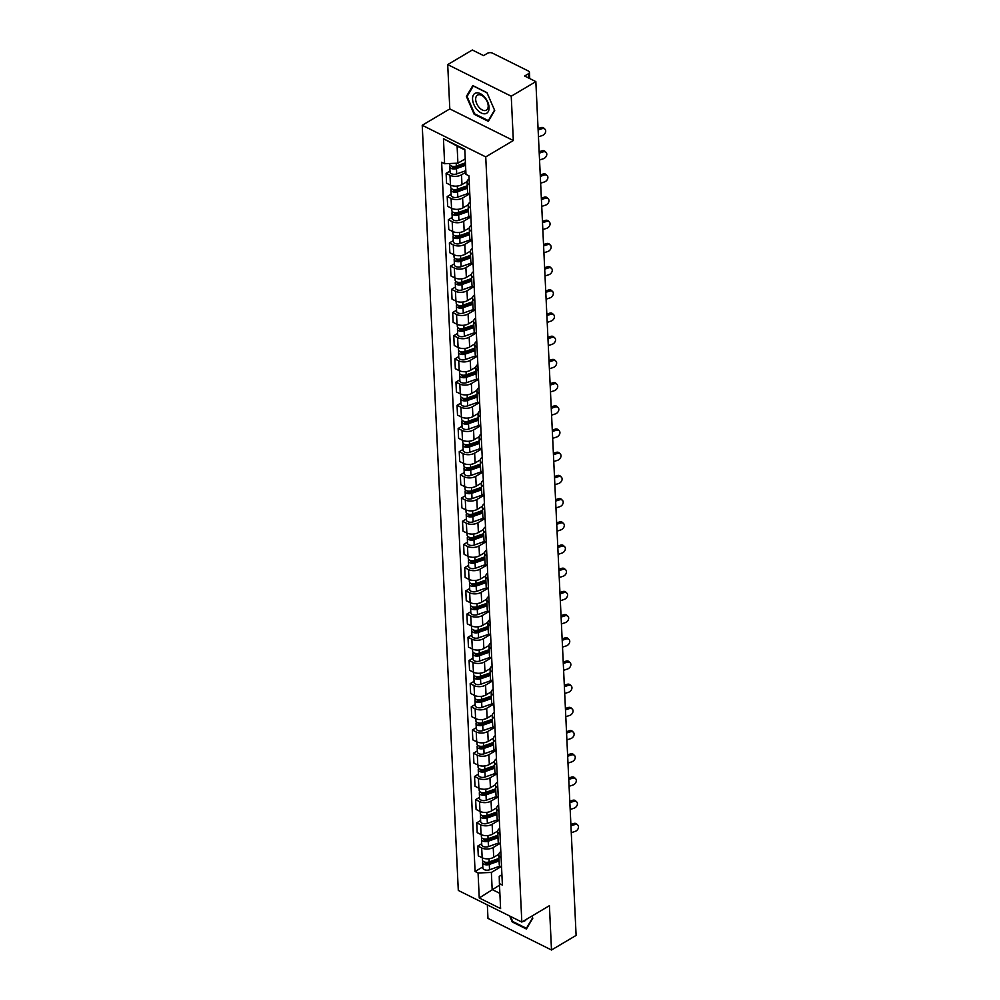 <?xml version="1.0" encoding="UTF-8"?>
<svg xmlns="http://www.w3.org/2000/svg" width="1000" height="1000" viewBox="0 0 1000 1000"><rect width="100%" height="100%" fill="white"/><g stroke="black" fill="none" stroke-linecap="round" stroke-linejoin="round"><path stroke-width="1.5" d="M487.337 904.887L487.975 918.388L551.5 950L576.112 935.4L535.85 81.613L511.238 96.213L447.713 64.6L449.8 108.912L422.225 125.275L458.3 890.438L521.825 922.05L485.737 156.888L513.325 140.525L511.238 96.213M447.713 64.6L472.325 50L483.575 55.6L487.413 53.325A3.55 1.938 -2.7 0 1 492.425 53.113L528.375 71.013A3.55 1.938 -2.7 0 1 529.45 72.312L529.738 78.575M551.5 950L549.412 905.688L521.825 922.05M528.638 78.025L528.438 73.75L524.612 76.013L535.85 81.613M528.438 73.75A3.55 1.938 -2.7 0 0 529.45 72.312M465.875 172.225L461.512 174.8A8.162 4.438 177.3 0 1 449.975 175.275L446.112 173.337L446.575 183.162L450.45 185.087A8.162 4.438 -2.7 0 0 461.975 184.613L467.1 181.575M469.387 184.925A8.162 4.438 177.3 0 1 467.088 182.013A8.162 4.438 177.3 0 1 469.1 178.912M450 171.038L446.112 173.337M467.088 182.013L467.55 191.838A8.162 4.438 -2.7 0 0 469.85 194.737M469 194.213L462.612 198A8.162 4.438 177.3 0 1 451.075 198.463L447.2 196.537L447.663 206.35L451.538 208.275A8.162 4.438 -2.7 0 0 463.075 207.812L468.2 204.775M470.475 208.125A8.162 4.438 177.3 0 1 468.175 205.212A8.162 4.438 177.3 0 1 470.2 202.1M451.087 194.237L447.2 196.537M468.175 205.212L468.638 215.025A8.162 4.438 -2.7 0 0 470.938 217.938M470.1 217.4L463.7 221.2A8.162 4.438 177.3 0 1 452.175 221.663L448.3 219.737L448.762 229.55L452.638 231.475A8.162 4.438 -2.7 0 0 464.162 231.012L469.288 227.975M471.575 231.312A8.162 4.438 177.3 0 1 469.275 228.412A8.162 4.438 177.3 0 1 471.287 225.3M452.188 217.425L448.3 219.737M469.275 228.412L469.738 238.225A8.162 4.438 -2.7 0 0 472.038 241.125M471.188 240.6L464.8 244.387A8.162 4.438 177.3 0 1 453.263 244.862L449.387 242.925L449.85 252.75L453.725 254.675A8.162 4.438 -2.7 0 0 465.262 254.2L470.387 251.163M472.663 254.513A8.162 4.438 177.3 0 1 470.363 251.6A8.162 4.438 177.3 0 1 472.388 248.5M453.275 240.625L449.387 242.925M470.363 251.6L470.825 261.425A8.162 4.438 -2.7 0 0 473.125 264.325M472.287 263.8L465.887 267.587A8.162 4.438 177.3 0 1 454.363 268.05L450.487 266.125L450.95 275.938L454.825 277.863A8.162 4.438 -2.7 0 0 466.35 277.4L471.475 274.363M473.762 277.712A8.162 4.438 177.3 0 1 471.463 274.8A8.162 4.438 177.3 0 1 473.475 271.688M454.375 263.825L450.487 266.125M471.463 274.8L471.925 284.613A8.162 4.438 -2.7 0 0 474.225 287.525M473.375 286.988L466.987 290.788A8.162 4.438 177.3 0 1 455.45 291.25L451.575 289.325L452.038 299.137L455.913 301.062A8.162 4.438 -2.7 0 0 467.45 300.6L472.575 297.562M474.85 300.9A8.162 4.438 177.3 0 1 472.55 298A8.162 4.438 177.3 0 1 474.575 294.887M455.462 287.013L451.575 289.325M472.55 298L473.013 307.812A8.162 4.438 -2.7 0 0 475.312 310.712M474.475 310.188L468.075 313.975A8.162 4.438 177.3 0 1 456.55 314.45L452.675 312.512L453.137 322.337L457.013 324.263A8.162 4.438 -2.7 0 0 468.537 323.787L473.663 320.75M475.95 324.1A8.162 4.438 177.3 0 1 473.65 321.188A8.162 4.438 177.3 0 1 475.662 318.087M456.562 310.212L452.675 312.512M473.65 321.188L474.113 331.012A8.162 4.438 -2.7 0 0 476.413 333.913M475.562 333.387L469.175 337.175A8.162 4.438 177.3 0 1 457.638 337.638L453.762 335.712L454.225 345.525L458.1 347.45A8.162 4.438 -2.7 0 0 469.637 346.987L474.762 343.95M477.038 347.3A8.162 4.438 177.3 0 1 474.738 344.387A8.162 4.438 177.3 0 1 476.763 341.275M457.65 333.413L453.762 335.712M474.738 344.387L475.2 354.2A8.162 4.438 -2.7 0 0 477.5 357.113M476.662 356.575L470.262 360.375A8.162 4.438 177.3 0 1 458.738 360.838L454.862 358.913L455.325 368.725L459.2 370.65A8.162 4.438 -2.7 0 0 470.725 370.188L475.85 367.15M478.137 370.487A8.162 4.438 177.3 0 1 475.838 367.587A8.162 4.438 177.3 0 1 477.85 364.475M458.75 356.6L454.862 358.913M475.838 367.587L476.3 377.4A8.162 4.438 -2.7 0 0 478.6 380.3M477.75 379.775L471.362 383.562A8.162 4.438 177.3 0 1 459.825 384.038L455.95 382.1L456.413 391.925L460.288 393.85A8.162 4.438 -2.7 0 0 471.825 393.375L476.95 390.337M479.225 393.688A8.162 4.438 177.3 0 1 476.925 390.775A8.162 4.438 177.3 0 1 478.95 387.675M459.837 379.8L455.95 382.1M476.925 390.775L477.388 400.6A8.162 4.438 -2.7 0 0 479.688 403.5M478.85 402.975L472.45 406.763A8.162 4.438 177.3 0 1 460.925 407.225L457.05 405.3L457.512 415.112L461.388 417.038A8.162 4.438 -2.7 0 0 472.912 416.575L478.038 413.537M480.325 416.887A8.162 4.438 177.3 0 1 478.025 413.975A8.162 4.438 177.3 0 1 480.037 410.863M460.938 403L457.05 405.3M478.025 413.975L478.488 423.787A8.162 4.438 -2.7 0 0 480.788 426.7M479.938 426.163L473.55 429.963A8.162 4.438 177.3 0 1 462.013 430.425L458.137 428.5L458.6 438.312L462.475 440.238A8.162 4.438 -2.7 0 0 474.012 439.775L479.137 436.737M481.413 440.075A8.162 4.438 177.3 0 1 479.113 437.175A8.162 4.438 177.3 0 1 481.138 434.062M462.025 426.188L458.137 428.5M479.113 437.175L479.575 446.987A8.162 4.438 -2.7 0 0 481.875 449.888M481.037 449.363L474.637 453.15A8.162 4.438 177.3 0 1 463.113 453.625L459.237 451.688L459.7 461.512L463.575 463.438A8.162 4.438 -2.7 0 0 475.1 462.962L480.225 459.925M482.512 463.275A8.162 4.438 177.3 0 1 480.213 460.363A8.162 4.438 177.3 0 1 482.225 457.262M463.125 449.387L459.237 451.688M480.213 460.363L480.675 470.188A8.162 4.438 -2.7 0 0 482.975 473.088M482.125 472.562L475.737 476.35A8.162 4.438 177.3 0 1 464.2 476.812L460.325 474.888L460.788 484.7L464.663 486.625A8.162 4.438 -2.7 0 0 476.2 486.163L481.325 483.125M483.6 486.475A8.162 4.438 177.3 0 1 481.3 483.562A8.162 4.438 177.3 0 1 483.325 480.45M464.212 472.587L460.325 474.888M481.3 483.562L481.763 493.375A8.162 4.438 -2.7 0 0 484.062 496.287M483.225 495.75L476.825 499.55A8.162 4.438 177.3 0 1 465.3 500.012L461.425 498.088L461.887 507.9L465.763 509.825A8.162 4.438 -2.7 0 0 477.287 509.363L482.413 506.325M484.7 509.663A8.162 4.438 177.3 0 1 482.4 506.763A8.162 4.438 177.3 0 1 484.412 503.65M465.312 495.775L461.425 498.088M482.4 506.763L482.863 516.575A8.162 4.438 -2.7 0 0 485.163 519.475M484.312 518.95L477.925 522.737A8.162 4.438 177.3 0 1 466.388 523.212L462.512 521.275L462.975 531.1L466.85 533.025A8.162 4.438 -2.7 0 0 478.387 532.562L483.512 529.513M485.788 532.863A8.162 4.438 177.3 0 1 483.488 529.95A8.162 4.438 177.3 0 1 485.513 526.85M466.4 518.975L462.512 521.275M483.488 529.95L483.95 539.775A8.162 4.438 -2.7 0 0 486.25 542.675M485.412 542.15L479.012 545.938A8.162 4.438 177.3 0 1 467.488 546.4L463.612 544.475L464.075 554.288L467.95 556.213A8.162 4.438 -2.7 0 0 479.475 555.75L484.6 552.712M486.887 556.062A8.162 4.438 177.3 0 1 484.588 553.15A8.162 4.438 177.3 0 1 486.6 550.037M467.5 542.175L463.612 544.475M484.588 553.15L485.05 562.962A8.162 4.438 -2.7 0 0 487.35 565.875M486.5 565.337L480.112 569.138A8.162 4.438 177.3 0 1 468.575 569.6L464.7 567.675L465.163 577.487L469.038 579.412A8.162 4.438 -2.7 0 0 480.575 578.95L485.7 575.913M487.975 579.25A8.162 4.438 177.3 0 1 485.675 576.35A8.162 4.438 177.3 0 1 487.7 573.237M468.587 565.363L464.7 567.675M485.675 576.35L486.138 586.163A8.162 4.438 -2.7 0 0 488.438 589.062M487.6 588.538L481.2 592.325A8.162 4.438 177.3 0 1 469.675 592.8L465.8 590.862L466.262 600.688L470.138 602.612A8.162 4.438 -2.7 0 0 481.662 602.15L486.788 599.1M489.075 602.45A8.162 4.438 177.3 0 1 486.775 599.538A8.162 4.438 177.3 0 1 488.787 596.438M469.688 588.562L465.8 590.862M486.775 599.538L487.238 609.362A8.162 4.438 -2.7 0 0 489.538 612.263M488.688 611.737L482.3 615.525A8.162 4.438 177.3 0 1 470.763 615.988L466.887 614.062L467.35 623.875L471.225 625.8A8.162 4.438 -2.7 0 0 482.762 625.337L487.887 622.3M490.163 625.65A8.162 4.438 177.3 0 1 487.863 622.737A8.162 4.438 177.3 0 1 489.888 619.625M470.775 611.763L466.887 614.062M487.863 622.737L488.325 632.55A8.162 4.438 -2.7 0 0 490.625 635.462M489.787 634.925L483.387 638.725A8.162 4.438 177.3 0 1 471.863 639.188L467.987 637.263L468.45 647.075L472.325 649A8.162 4.438 -2.7 0 0 483.85 648.538L488.975 645.5M491.262 648.838A8.162 4.438 177.3 0 1 488.963 645.938A8.162 4.438 177.3 0 1 490.975 642.825M471.875 634.95L467.987 637.263M488.963 645.938L489.425 655.75A8.162 4.438 -2.7 0 0 491.725 658.65M490.875 658.125L484.487 661.912A8.162 4.438 177.3 0 1 472.95 662.387L469.075 660.45L469.538 670.275L473.413 672.2A8.162 4.438 -2.7 0 0 484.95 671.737L490.075 668.688M492.35 672.038A8.162 4.438 177.3 0 1 490.05 669.125A8.162 4.438 177.3 0 1 492.075 666.025M472.962 658.15L469.075 660.45M490.05 669.125L490.513 678.95A8.162 4.438 -2.7 0 0 492.812 681.85M491.975 681.325L485.575 685.113A8.162 4.438 177.3 0 1 474.05 685.575L470.175 683.65L470.637 693.462L474.513 695.4A8.162 4.438 -2.7 0 0 486.037 694.925L491.163 691.888M493.45 695.238A8.162 4.438 177.3 0 1 491.15 692.325A8.162 4.438 177.3 0 1 493.162 689.212M474.062 681.35L470.175 683.65M491.15 692.325L491.613 702.138A8.162 4.438 -2.7 0 0 493.913 705.05M493.062 704.513L486.675 708.312A8.162 4.438 177.3 0 1 475.138 708.775L471.262 706.85L471.725 716.663L475.6 718.587A8.162 4.438 -2.7 0 0 487.137 718.125L492.262 715.088M494.538 718.425A8.162 4.438 177.3 0 1 492.238 715.525A8.162 4.438 177.3 0 1 494.263 712.412M475.15 704.538L471.262 706.85M492.238 715.525L492.7 725.337A8.162 4.438 -2.7 0 0 495 728.238M494.162 727.712L487.762 731.5A8.162 4.438 177.3 0 1 476.238 731.975L472.362 730.037L472.825 739.862L476.7 741.787A8.162 4.438 -2.7 0 0 488.225 741.325L493.35 738.275M495.637 741.625A8.162 4.438 177.3 0 1 493.338 738.713A8.162 4.438 177.3 0 1 495.35 735.612M476.25 727.738L472.362 730.037M493.338 738.713L493.8 748.538A8.162 4.438 -2.7 0 0 496.1 751.438M495.25 750.913L488.862 754.7A8.162 4.438 177.3 0 1 477.325 755.163L473.45 753.238L473.913 763.05L477.788 764.987A8.162 4.438 -2.7 0 0 489.325 764.513L494.45 761.475M496.725 764.825A8.162 4.438 177.3 0 1 494.425 761.912A8.162 4.438 177.3 0 1 496.45 758.8M477.337 750.938L473.45 753.238M494.425 761.912L494.888 771.725A8.162 4.438 -2.7 0 0 497.2 774.638M496.35 774.1L489.95 777.9A8.162 4.438 177.3 0 1 478.425 778.363L474.55 776.438L475.012 786.25L478.888 788.175A8.162 4.438 -2.7 0 0 490.425 787.712L495.538 784.675M497.825 788.012A8.162 4.438 177.3 0 1 495.525 785.113A8.162 4.438 177.3 0 1 497.537 782M478.438 774.125L474.55 776.438M495.525 785.113L495.988 794.925A8.162 4.438 -2.7 0 0 498.288 797.825M497.438 797.3L491.05 801.087A8.162 4.438 177.3 0 1 479.513 801.562L475.637 799.625L476.1 809.45L479.975 811.375A8.162 4.438 -2.7 0 0 491.512 810.913L496.637 807.862M498.913 811.213A8.162 4.438 177.3 0 1 496.613 808.3A8.162 4.438 177.3 0 1 498.638 805.2M479.525 797.325L475.637 799.625M496.613 808.3L497.075 818.125A8.162 4.438 -2.7 0 0 499.387 821.025M498.537 820.5L492.15 824.287A8.162 4.438 177.3 0 1 480.613 824.75L476.737 822.825L477.2 832.638L481.075 834.575A8.162 4.438 -2.7 0 0 492.612 834.1L497.725 831.062M500.012 834.412A8.162 4.438 177.3 0 1 497.713 831.5A8.162 4.438 177.3 0 1 499.725 828.388M480.625 820.525L476.737 822.825M497.713 831.5L498.175 841.312A8.162 4.438 -2.7 0 0 500.475 844.225M499.637 843.688L493.237 847.487A8.162 4.438 177.3 0 1 481.7 847.95L477.825 846.025L478.288 855.837L482.163 857.763A8.162 4.438 -2.7 0 0 493.7 857.3L498.825 854.262M501.112 857.6A8.162 4.438 177.3 0 1 498.8 854.7A8.162 4.438 177.3 0 1 500.825 851.587M481.712 843.713L477.825 846.025M498.8 854.7L499.263 864.513A8.162 4.438 -2.7 0 0 501.575 867.425M464.812 149.925L457.113 146.088L457.912 163.188L465.238 158.837M457.912 163.188L444.625 163.725L443.45 138.737L464.787 149.362L465.975 174.338L468.95 175.825L502.4 885.088L499.412 883.6L500.6 908.575L479.25 897.962L478.075 872.975L491.362 872.438L492.175 889.538L499.875 893.375M444.625 163.725L441.637 162.237L475.087 871.488L478.075 872.975M422.225 125.275L485.737 156.888M449.8 108.912L513.325 140.525M488.312 121.325L494.712 110.5L486.962 92.625L472.8 85.588L466.4 96.412L474.162 114.275L488.312 121.325M509.65 916L512.25 921.975L526.4 929.013L532.812 918.188L531.888 916.075M499.487 885.2L479.25 897.962M500.725 866.888L491.362 872.438M499.412 883.6L499.237 876.363L501.912 874.775M482.812 866.912L475.087 871.488M443.45 138.737L457.113 146.088M474.812 113.9L474.162 114.275M467.525 95.738L466.4 96.412M512.9 921.587L512.25 921.975M538.45 136.8L542.275 135.55A4.088 3.05 134.2 0 0 545.375 132.662A4.088 3.05 134.2 0 0 544.963 129.2A4.088 3.05 134.2 0 0 541.962 128.713L540.862 127.638A4.088 3.05 -45.8 0 1 543.862 128.138L544.963 129.2M538.125 129.963L541.962 128.713M540.862 127.638L538.062 128.562M465.425 162.812L456.35 166.038A4.438 2.413 177.3 0 1 449.675 164.237L449.637 163.512M465.462 163.725L464.675 164.2M465.475 163.912L455.3 167.512A2.125 1.163 177.3 0 1 452.1 166.65A2.125 1.163 177.3 0 1 452.2 166.262M465.55 165.35L456.475 168.562A4.438 2.413 177.3 0 1 449.787 166.762A4.438 2.413 177.3 0 1 450.387 165.463M465.8 170.7L456.725 173.912A4.438 2.413 177.3 0 1 450.05 172.113L449.787 166.762M539.55 160L543.375 158.737A4.088 3.05 134.2 0 0 546.462 155.863A4.088 3.05 134.2 0 0 546.062 152.4A4.088 3.05 134.2 0 0 543.05 151.9L541.95 150.838A4.088 3.05 -45.8 0 1 544.963 151.325L546.062 152.4M539.225 153.162L543.05 151.9M541.95 150.838L539.163 151.75M540.638 183.2L544.462 181.938A4.088 3.05 134.2 0 0 547.562 179.05A4.088 3.05 134.2 0 0 547.15 175.588A4.088 3.05 134.2 0 0 544.15 175.1L543.05 174.037A4.088 3.05 -45.8 0 1 546.05 174.525L547.15 175.588M540.312 176.363L544.15 175.1M543.05 174.037L540.25 174.95M476.287 92.888A11.538 6.763 -120.7 0 0 473.888 104.575A11.538 6.763 -120.7 0 0 485.337 113.737A11.538 6.763 -120.7 0 0 487.738 102.037A11.538 6.763 -120.7 0 0 476.287 92.888M478.512 94.75A8.738 5.112 -120.7 0 0 477.475 95.125A8.738 5.112 -120.7 0 0 477.088 104.438A8.738 5.112 -120.7 0 0 485.363 110.538A8.738 5.112 -120.7 0 0 486.388 110.15A8.738 5.112 -120.7 0 0 486.788 100.838A8.738 5.112 -120.7 0 0 478.512 94.75M494.525 110.138L488.325 120.625L474.6 113.8L467.088 96.475L473.3 85.988L487.013 92.812L494.55 110.113M488.95 120.25L488.325 120.625M522.762 921.5A11.538 6.763 -120.7 0 0 523.425 921.425A11.538 6.763 -120.7 0 0 526.263 919.425M531.862 916.1L532.612 917.825L526.413 928.312L512.7 921.488L510.487 916.413M527.038 927.938L526.413 928.312M467.262 185.75L457.45 189.225A4.438 2.413 177.3 0 1 450.763 187.425L450.662 185.188M467.287 186.488L465.763 187.387M467.312 186.85L456.4 190.712A2.125 1.163 177.3 0 1 453.188 189.85A2.125 1.163 177.3 0 1 453.288 189.462M467.375 188.275L457.575 191.75A4.438 2.413 177.3 0 1 450.887 189.95A4.438 2.413 177.3 0 1 451.488 188.663M468.188 193.438L457.825 197.113A4.438 2.413 177.3 0 1 451.138 195.312L450.887 189.95M468.35 208.95L458.55 212.425A4.438 2.413 177.3 0 1 451.863 210.625L451.763 208.388M468.387 209.675L466.863 210.588M468.4 210.037L457.488 213.912A2.125 1.163 177.3 0 1 454.288 213.038A2.125 1.163 177.3 0 1 454.387 212.662M468.475 211.475L458.663 214.95A4.438 2.413 177.3 0 1 451.987 213.15A4.438 2.413 177.3 0 1 452.575 211.863M469.288 216.625L458.913 220.3A4.438 2.413 177.3 0 1 452.238 218.5L451.987 213.15M541.737 206.4L545.562 205.138A4.088 3.05 134.2 0 0 548.65 202.25A4.088 3.05 134.2 0 0 548.25 198.787A4.088 3.05 134.2 0 0 545.237 198.3L544.138 197.225A4.088 3.05 -45.8 0 1 547.15 197.725L548.25 198.787M541.413 199.55L545.237 198.3M544.138 197.225L541.35 198.15M542.825 229.587L546.65 228.325A4.088 3.05 134.2 0 0 549.75 225.45A4.088 3.05 134.2 0 0 549.338 221.988A4.088 3.05 134.2 0 0 546.337 221.488L545.237 220.425A4.088 3.05 -45.8 0 1 548.237 220.912L549.338 221.988M542.5 222.75L546.337 221.488M545.237 220.425L542.438 221.337M543.925 252.787L547.75 251.525A4.088 3.05 134.2 0 0 550.837 248.637A4.088 3.05 134.2 0 0 550.438 245.175A4.088 3.05 134.2 0 0 547.425 244.688L546.325 243.625A4.088 3.05 -45.8 0 1 549.338 244.112L550.438 245.175M543.6 245.95L547.425 244.688M546.325 243.625L543.538 244.537M469.45 232.138L459.637 235.625A4.438 2.413 177.3 0 1 452.95 233.825L452.85 231.588M469.475 232.875L467.95 233.787M469.5 233.238L458.587 237.1A2.125 1.163 177.3 0 1 455.375 236.238A2.125 1.163 177.3 0 1 455.475 235.85M469.562 234.675L459.762 238.15A4.438 2.413 177.3 0 1 453.075 236.35A4.438 2.413 177.3 0 1 453.675 235.05M470.375 239.825L460.012 243.5A4.438 2.413 177.3 0 1 453.325 241.7L453.075 236.35M470.538 255.338L460.737 258.812A4.438 2.413 177.3 0 1 454.05 257.013L453.95 254.775M470.575 256.075L469.05 256.975M470.588 256.438L459.675 260.3A2.125 1.163 177.3 0 1 456.475 259.438A2.125 1.163 177.3 0 1 456.575 259.05M470.662 257.863L460.85 261.337A4.438 2.413 177.3 0 1 454.175 259.55A4.438 2.413 177.3 0 1 454.762 258.25M471.475 263.025L461.1 266.7A4.438 2.413 177.3 0 1 454.425 264.9L454.175 259.55M471.637 278.538L461.825 282.013A4.438 2.413 177.3 0 1 455.15 280.212L455.037 277.975M471.662 279.262L470.138 280.175M471.688 279.625L460.775 283.5A2.125 1.163 177.3 0 1 457.562 282.625A2.125 1.163 177.3 0 1 457.663 282.25M471.75 281.062L461.95 284.538A4.438 2.413 177.3 0 1 455.262 282.738A4.438 2.413 177.3 0 1 455.863 281.45M472.562 286.212L462.2 289.887A4.438 2.413 177.3 0 1 455.513 288.087L455.262 282.738M545.013 275.988L548.85 274.725A4.088 3.05 134.2 0 0 551.938 271.837A4.088 3.05 134.2 0 0 551.525 268.375A4.088 3.05 134.2 0 0 548.525 267.887L547.425 266.812A4.088 3.05 -45.8 0 1 550.425 267.312L551.525 268.375M544.688 269.137L548.525 267.887M547.425 266.812L544.625 267.738M472.725 301.725L462.925 305.212A4.438 2.413 177.3 0 1 456.238 303.412L456.138 301.175M472.762 302.462L471.238 303.375M472.775 302.825L461.863 306.688A2.125 1.163 177.3 0 1 458.663 305.825A2.125 1.163 177.3 0 1 458.762 305.438M472.85 304.262L463.038 307.738A4.438 2.413 177.3 0 1 456.362 305.938A4.438 2.413 177.3 0 1 456.95 304.637M473.663 309.413L463.288 313.087A4.438 2.413 177.3 0 1 456.613 311.288L456.362 305.938M546.112 299.175L549.938 297.913A4.088 3.05 134.2 0 0 553.025 295.038A4.088 3.05 134.2 0 0 552.625 291.575A4.088 3.05 134.2 0 0 549.612 291.075L548.513 290.012A4.088 3.05 -45.8 0 1 551.525 290.5L552.625 291.575M545.788 292.337L549.612 291.075M548.513 290.012L545.725 290.925M473.825 324.925L464.012 328.4A4.438 2.413 177.3 0 1 457.337 326.6L457.225 324.363M473.85 325.662L472.325 326.562M473.875 326.025L462.962 329.888A2.125 1.163 177.3 0 1 459.75 329.025A2.125 1.163 177.3 0 1 459.85 328.638M473.938 327.45L464.137 330.925A4.438 2.413 177.3 0 1 457.45 329.137A4.438 2.413 177.3 0 1 458.05 327.837M474.75 332.612L464.387 336.287A4.438 2.413 177.3 0 1 457.7 334.487L457.45 329.137M547.2 322.375L551.038 321.112A4.088 3.05 134.2 0 0 554.125 318.225A4.088 3.05 134.2 0 0 553.713 314.762A4.088 3.05 134.2 0 0 550.712 314.275L549.612 313.212A4.088 3.05 -45.8 0 1 552.612 313.7L553.713 314.762M546.888 315.538L550.712 314.275M549.612 313.212L546.812 314.125M474.913 348.125L465.112 351.6A4.438 2.413 177.3 0 1 458.425 349.8L458.325 347.562M474.95 348.85L473.425 349.762M474.963 349.212L464.062 353.088A2.125 1.163 177.3 0 1 460.85 352.212A2.125 1.163 177.3 0 1 460.95 351.838M475.037 350.65L465.225 354.125A4.438 2.413 177.3 0 1 458.55 352.325A4.438 2.413 177.3 0 1 459.137 351.037M475.85 355.8L465.475 359.475A4.438 2.413 177.3 0 1 458.8 357.675L458.55 352.325M548.3 345.575L552.125 344.312A4.088 3.05 134.2 0 0 555.212 341.425A4.088 3.05 134.2 0 0 554.812 337.962A4.088 3.05 134.2 0 0 551.8 337.475L550.7 336.4A4.088 3.05 -45.8 0 1 553.713 336.9L554.812 337.962M547.975 338.725L551.8 337.475M550.7 336.4L547.913 337.325M476.012 371.312L466.2 374.8A4.438 2.413 177.3 0 1 459.525 373L459.412 370.763M476.037 372.05L474.513 372.962M476.062 372.413L465.15 376.275A2.125 1.163 177.3 0 1 461.938 375.412A2.125 1.163 177.3 0 1 462.038 375.025M476.125 373.85L466.325 377.325A4.438 2.413 177.3 0 1 459.637 375.525A4.438 2.413 177.3 0 1 460.238 374.225M476.938 379L466.575 382.675A4.438 2.413 177.3 0 1 459.888 380.875L459.637 375.525M549.388 368.762L553.225 367.512A4.088 3.05 134.2 0 0 556.312 364.625A4.088 3.05 134.2 0 0 555.9 361.163A4.088 3.05 134.2 0 0 552.9 360.662L551.8 359.6A4.088 3.05 -45.8 0 1 554.8 360.087L555.9 361.163M549.075 361.925L552.9 360.662M551.8 359.6L549 360.513M477.1 394.513L467.3 397.987A4.438 2.413 177.3 0 1 460.613 396.188L460.513 393.95M477.137 395.25L475.613 396.15M477.15 395.613L466.25 399.475A2.125 1.163 177.3 0 1 463.038 398.612A2.125 1.163 177.3 0 1 463.137 398.225M477.225 397.038L467.413 400.513A4.438 2.413 177.3 0 1 460.737 398.725A4.438 2.413 177.3 0 1 461.325 397.425M478.038 402.2L467.663 405.875A4.438 2.413 177.3 0 1 460.988 404.075L460.737 398.725M550.487 391.962L554.312 390.7A4.088 3.05 134.2 0 0 557.4 387.812A4.088 3.05 134.2 0 0 557 384.35A4.088 3.05 134.2 0 0 553.987 383.862L552.888 382.8A4.088 3.05 -45.8 0 1 555.9 383.288L557 384.35M550.163 385.125L553.987 383.862M552.888 382.8L550.1 383.713M478.2 417.713L468.387 421.188A4.438 2.413 177.3 0 1 461.712 419.387L461.6 417.15M478.237 418.438L476.7 419.35M478.25 418.8L467.337 422.675A2.125 1.163 177.3 0 1 464.125 421.8A2.125 1.163 177.3 0 1 464.225 421.425M478.312 420.238L468.512 423.713A4.438 2.413 177.3 0 1 461.825 421.912A4.438 2.413 177.3 0 1 462.425 420.625M479.125 425.387L468.762 429.062A4.438 2.413 177.3 0 1 462.075 427.262L461.825 421.912M551.575 415.163L555.413 413.9A4.088 3.05 134.2 0 0 558.5 411.012A4.088 3.05 134.2 0 0 558.088 407.55A4.088 3.05 134.2 0 0 555.087 407.062L553.987 405.988A4.088 3.05 -45.8 0 1 556.987 406.488L558.088 407.55M551.263 408.312L555.087 407.062M553.987 405.988L551.188 406.912M479.288 440.9L469.487 444.387A4.438 2.413 177.3 0 1 462.8 442.587L462.7 440.35M479.325 441.637L477.8 442.55M479.338 442L468.438 445.863A2.125 1.163 177.3 0 1 465.225 445A2.125 1.163 177.3 0 1 465.325 444.613M479.412 443.438L469.6 446.912A4.438 2.413 177.3 0 1 462.925 445.112A4.438 2.413 177.3 0 1 463.512 443.812M480.225 448.587L469.85 452.262A4.438 2.413 177.3 0 1 463.175 450.462L462.925 445.112M552.675 438.35L556.5 437.1A4.088 3.05 134.2 0 0 559.6 434.212A4.088 3.05 134.2 0 0 559.188 430.75A4.088 3.05 134.2 0 0 556.175 430.25L555.075 429.188A4.088 3.05 -45.8 0 1 558.088 429.675L559.188 430.75M552.35 431.512L556.175 430.25M555.075 429.188L552.288 430.1M480.387 464.1L470.575 467.575A4.438 2.413 177.3 0 1 463.9 465.775L463.787 463.537M480.425 464.837L478.888 465.737M480.438 465.2L469.525 469.062A2.125 1.163 177.3 0 1 466.312 468.2A2.125 1.163 177.3 0 1 466.413 467.812M480.5 466.625L470.7 470.1A4.438 2.413 177.3 0 1 464.012 468.312A4.438 2.413 177.3 0 1 464.613 467.013M481.312 471.788L470.95 475.462A4.438 2.413 177.3 0 1 464.263 473.663L464.012 468.312M553.763 461.55L557.6 460.288A4.088 3.05 134.2 0 0 560.688 457.4A4.088 3.05 134.2 0 0 560.275 453.938A4.088 3.05 134.2 0 0 557.275 453.45L556.175 452.388A4.088 3.05 -45.8 0 1 559.175 452.875L560.275 453.938M553.45 454.712L557.275 453.45M556.175 452.388L553.375 453.3M481.475 487.3L471.675 490.775A4.438 2.413 177.3 0 1 464.988 488.975L464.888 486.737M481.512 488.038L479.988 488.938M481.525 488.387L470.625 492.262A2.125 1.163 177.3 0 1 467.413 491.388A2.125 1.163 177.3 0 1 467.512 491.012M481.6 489.825L471.788 493.3A4.438 2.413 177.3 0 1 465.112 491.5A4.438 2.413 177.3 0 1 465.7 490.213M482.413 494.975L472.038 498.65A4.438 2.413 177.3 0 1 465.363 496.85L465.112 491.5M554.862 484.75L558.688 483.488A4.088 3.05 134.2 0 0 561.788 480.6A4.088 3.05 134.2 0 0 561.375 477.137A4.088 3.05 134.2 0 0 558.362 476.65L557.263 475.575A4.088 3.05 -45.8 0 1 560.275 476.075L561.375 477.137M554.538 477.9L558.362 476.65M557.263 475.575L554.475 476.5M482.575 510.487L472.762 513.975A4.438 2.413 177.3 0 1 466.087 512.175L465.975 509.938M482.612 511.225L481.075 512.137M482.625 511.587L471.712 515.45A2.125 1.163 177.3 0 1 468.512 514.587A2.125 1.163 177.3 0 1 468.6 514.2M482.688 513.025L472.887 516.5A4.438 2.413 177.3 0 1 466.2 514.7A4.438 2.413 177.3 0 1 466.8 513.4M483.5 518.175L473.137 521.85A4.438 2.413 177.3 0 1 466.45 520.05L466.2 514.7M555.95 507.938L559.788 506.688A4.088 3.05 134.2 0 0 562.875 503.8A4.088 3.05 134.2 0 0 562.463 500.337A4.088 3.05 134.2 0 0 559.462 499.837L558.362 498.775A4.088 3.05 -45.8 0 1 561.362 499.263L562.463 500.337M555.638 501.1L559.462 499.837M558.362 498.775L555.562 499.688M483.663 533.688L473.862 537.163A4.438 2.413 177.3 0 1 467.175 535.363L467.075 533.125M483.7 534.425L482.175 535.325M483.713 534.788L472.812 538.65A2.125 1.163 177.3 0 1 469.6 537.788A2.125 1.163 177.3 0 1 469.7 537.4M483.787 536.213L473.975 539.688A4.438 2.413 177.3 0 1 467.3 537.9A4.438 2.413 177.3 0 1 467.887 536.6M484.6 541.375L474.225 545.05A4.438 2.413 177.3 0 1 467.55 543.25L467.3 537.9M557.05 531.138L560.875 529.875A4.088 3.05 134.2 0 0 563.975 526.987A4.088 3.05 134.2 0 0 563.562 523.525A4.088 3.05 134.2 0 0 560.55 523.038L559.45 521.975A4.088 3.05 -45.8 0 1 562.463 522.463L563.562 523.525M556.725 524.3L560.55 523.038M559.45 521.975L556.663 522.888M484.762 556.888L474.95 560.363A4.438 2.413 177.3 0 1 468.275 558.562L468.162 556.325M484.8 557.625L483.263 558.525M484.812 557.975L473.9 561.85A2.125 1.163 177.3 0 1 470.7 560.988A2.125 1.163 177.3 0 1 470.788 560.6M484.875 559.412L475.075 562.888A4.438 2.413 177.3 0 1 468.387 561.087A4.438 2.413 177.3 0 1 468.988 559.8M485.688 564.562L475.325 568.237A4.438 2.413 177.3 0 1 468.638 566.438L468.387 561.087M558.138 554.338L561.975 553.075A4.088 3.05 134.2 0 0 565.062 550.188A4.088 3.05 134.2 0 0 564.65 546.725A4.088 3.05 134.2 0 0 561.65 546.237L560.55 545.163A4.088 3.05 -45.8 0 1 563.55 545.662L564.65 546.725M557.825 547.487L561.65 546.237M560.55 545.163L557.75 546.087M485.85 580.075L476.05 583.562A4.438 2.413 177.3 0 1 469.363 581.763L469.263 579.525M485.887 580.812L484.363 581.725M485.9 581.175L475 585.037A2.125 1.163 177.3 0 1 471.788 584.175A2.125 1.163 177.3 0 1 471.887 583.787M485.975 582.612L476.163 586.087A4.438 2.413 177.3 0 1 469.487 584.288A4.438 2.413 177.3 0 1 470.075 582.987M486.788 587.762L476.413 591.438A4.438 2.413 177.3 0 1 469.738 589.637L469.487 584.288M559.237 577.525L563.062 576.275A4.088 3.05 134.2 0 0 566.163 573.387A4.088 3.05 134.2 0 0 565.75 569.925A4.088 3.05 134.2 0 0 562.737 569.425L561.638 568.362A4.088 3.05 -45.8 0 1 564.65 568.85L565.75 569.925M558.913 570.688L562.737 569.425M561.638 568.362L558.85 569.275M486.95 603.275L477.137 606.75A4.438 2.413 177.3 0 1 470.462 604.95L470.35 602.712M486.987 604.012L485.45 604.913M487 604.375L476.087 608.237A2.125 1.163 177.3 0 1 472.887 607.375A2.125 1.163 177.3 0 1 472.975 606.987M487.062 605.8L477.262 609.275A4.438 2.413 177.3 0 1 470.575 607.487A4.438 2.413 177.3 0 1 471.175 606.188M487.875 610.962L477.512 614.637A4.438 2.413 177.3 0 1 470.825 612.837L470.575 607.487M560.325 600.725L564.163 599.462A4.088 3.05 134.2 0 0 567.25 596.575A4.088 3.05 134.2 0 0 566.838 593.125A4.088 3.05 134.2 0 0 563.837 592.625L562.737 591.562A4.088 3.05 -45.8 0 1 565.737 592.05L566.838 593.125M560.013 593.888L563.837 592.625M562.737 591.562L559.938 592.475M488.038 626.475L478.237 629.95A4.438 2.413 177.3 0 1 471.55 628.15L471.45 625.913M488.075 627.212L486.55 628.112M488.088 627.562L477.188 631.438A2.125 1.163 177.3 0 1 473.975 630.575A2.125 1.163 177.3 0 1 474.075 630.188M488.162 629L478.35 632.475A4.438 2.413 177.3 0 1 471.675 630.675A4.438 2.413 177.3 0 1 472.262 629.388M488.975 634.15L478.6 637.825A4.438 2.413 177.3 0 1 471.925 636.025L471.675 630.675M561.425 623.925L565.25 622.663A4.088 3.05 134.2 0 0 568.35 619.775A4.088 3.05 134.2 0 0 567.938 616.312A4.088 3.05 134.2 0 0 564.925 615.825L563.825 614.75A4.088 3.05 -45.8 0 1 566.838 615.25L567.938 616.312M561.1 617.075L564.925 615.825M563.825 614.75L561.038 615.675M489.137 649.663L479.325 653.15A4.438 2.413 177.3 0 1 472.65 651.35L472.537 649.112M489.175 650.4L487.638 651.312M489.188 650.763L478.275 654.625A2.125 1.163 177.3 0 1 475.075 653.763A2.125 1.163 177.3 0 1 475.163 653.375M489.25 652.2L479.45 655.675A4.438 2.413 177.3 0 1 472.762 653.875A4.438 2.413 177.3 0 1 473.363 652.575M490.062 657.35L479.7 661.025A4.438 2.413 177.3 0 1 473.013 659.225L472.762 653.875M562.513 647.113L566.35 645.863A4.088 3.05 134.2 0 0 569.438 642.975A4.088 3.05 134.2 0 0 569.025 639.513A4.088 3.05 134.2 0 0 566.025 639.012L564.925 637.95A4.088 3.05 -45.8 0 1 567.925 638.438L569.025 639.513M562.2 640.275L566.025 639.012M564.925 637.95L562.125 638.862M490.225 672.862L480.425 676.338A4.438 2.413 177.3 0 1 473.738 674.538L473.638 672.3M490.262 673.6L488.738 674.5M490.275 673.962L479.375 677.825A2.125 1.163 177.3 0 1 476.163 676.963A2.125 1.163 177.3 0 1 476.262 676.575M490.35 675.387L480.538 678.863A4.438 2.413 177.3 0 1 473.862 677.075A4.438 2.413 177.3 0 1 474.462 675.775M491.163 680.55L480.788 684.225A4.438 2.413 177.3 0 1 474.113 682.425L473.862 677.075M563.612 670.312L567.438 669.05A4.088 3.05 134.2 0 0 570.538 666.162A4.088 3.05 134.2 0 0 570.125 662.712A4.088 3.05 134.2 0 0 567.112 662.212L566.013 661.15A4.088 3.05 -45.8 0 1 569.025 661.637L570.125 662.712M563.288 663.475L567.112 662.212M566.013 661.15L563.225 662.062M491.325 696.062L481.512 699.538A4.438 2.413 177.3 0 1 474.837 697.738L474.725 695.5M491.362 696.8L489.825 697.7M491.375 697.15L480.462 701.025A2.125 1.163 177.3 0 1 477.262 700.163A2.125 1.163 177.3 0 1 477.35 699.775M491.438 698.587L481.637 702.062A4.438 2.413 177.3 0 1 474.95 700.263A4.438 2.413 177.3 0 1 475.55 698.975M492.25 703.737L481.887 707.412A4.438 2.413 177.3 0 1 475.2 705.612L474.95 700.263M564.712 693.512L568.538 692.25A4.088 3.05 134.2 0 0 571.625 689.362A4.088 3.05 134.2 0 0 571.213 685.9A4.088 3.05 134.2 0 0 568.212 685.413L567.112 684.338A4.088 3.05 -45.8 0 1 570.125 684.837L571.213 685.9M564.388 686.663L568.212 685.413M567.112 684.338L564.312 685.263M492.413 719.25L482.612 722.738A4.438 2.413 177.3 0 1 475.925 720.938L475.825 718.7M492.45 719.987L490.925 720.9M492.475 720.35L481.562 724.212A2.125 1.163 177.3 0 1 478.35 723.35A2.125 1.163 177.3 0 1 478.45 722.975M492.537 721.787L482.725 725.263A4.438 2.413 177.3 0 1 476.05 723.462A4.438 2.413 177.3 0 1 476.65 722.163M493.35 726.938L482.975 730.612A4.438 2.413 177.3 0 1 476.3 728.812L476.05 723.462M565.8 716.7L569.625 715.45A4.088 3.05 134.2 0 0 572.725 712.562A4.088 3.05 134.2 0 0 572.312 709.1A4.088 3.05 134.2 0 0 569.3 708.6L568.212 707.537A4.088 3.05 -45.8 0 1 571.213 708.025L572.312 709.1M565.475 709.862L569.3 708.6M568.212 707.537L565.413 708.45M493.512 742.45L483.7 745.925A4.438 2.413 177.3 0 1 477.025 744.125L476.912 741.888M493.55 743.188L492.013 744.087M493.562 743.55L482.65 747.412A2.125 1.163 177.3 0 1 479.45 746.55A2.125 1.163 177.3 0 1 479.55 746.162M493.625 744.975L483.825 748.45A4.438 2.413 177.3 0 1 477.137 746.663A4.438 2.413 177.3 0 1 477.738 745.362M494.438 750.138L484.075 753.812A4.438 2.413 177.3 0 1 477.388 752.013L477.137 746.663M566.9 739.9L570.725 738.637A4.088 3.05 134.2 0 0 573.812 735.75A4.088 3.05 134.2 0 0 573.4 732.3A4.088 3.05 134.2 0 0 570.4 731.8L569.3 730.738A4.088 3.05 -45.8 0 1 572.312 731.225L573.4 732.3M566.575 733.062L570.4 731.8M569.3 730.738L566.5 731.65M494.6 765.65L484.8 769.125A4.438 2.413 177.3 0 1 478.113 767.325L478.013 765.088M494.637 766.388L493.113 767.288M494.663 766.737L483.75 770.612A2.125 1.163 177.3 0 1 480.538 769.75A2.125 1.163 177.3 0 1 480.637 769.362M494.725 768.175L484.913 771.65A4.438 2.413 177.3 0 1 478.237 769.85A4.438 2.413 177.3 0 1 478.837 768.562M495.538 773.325L485.175 777A4.438 2.413 177.3 0 1 478.488 775.2L478.237 769.85M567.987 763.1L571.812 761.838A4.088 3.05 134.2 0 0 574.913 758.95A4.088 3.05 134.2 0 0 574.5 755.487A4.088 3.05 134.2 0 0 571.487 755L570.4 753.925A4.088 3.05 -45.8 0 1 573.4 754.425L574.5 755.487M567.663 756.25L571.487 755M570.4 753.925L567.6 754.85M495.7 788.838L485.887 792.325A4.438 2.413 177.3 0 1 479.212 790.525L479.1 788.288M495.737 789.575L494.2 790.487M495.75 789.938L484.837 793.8A2.125 1.163 177.3 0 1 481.637 792.938A2.125 1.163 177.3 0 1 481.737 792.562M495.812 791.375L486.012 794.85A4.438 2.413 177.3 0 1 479.325 793.05A4.438 2.413 177.3 0 1 479.925 791.75M496.625 796.525L486.262 800.2A4.438 2.413 177.3 0 1 479.575 798.4L479.325 793.05M569.087 786.287L572.913 785.037A4.088 3.05 134.2 0 0 576 782.15A4.088 3.05 134.2 0 0 575.588 778.688A4.088 3.05 134.2 0 0 572.587 778.188L571.487 777.125A4.088 3.05 -45.8 0 1 574.5 777.613L575.588 778.688M568.763 779.45L572.587 778.188M571.487 777.125L568.688 778.037M496.788 812.038L486.987 815.512A4.438 2.413 177.3 0 1 480.3 813.713L480.2 811.475M496.825 812.775L495.3 813.675M496.85 813.138L485.938 817A2.125 1.163 177.3 0 1 482.725 816.137A2.125 1.163 177.3 0 1 482.825 815.75M496.912 814.562L487.1 818.037A4.438 2.413 177.3 0 1 480.425 816.25A4.438 2.413 177.3 0 1 481.025 814.95M497.725 819.725L487.362 823.4A4.438 2.413 177.3 0 1 480.675 821.6L480.425 816.25M570.175 809.488L574 808.225A4.088 3.05 134.2 0 0 577.1 805.337A4.088 3.05 134.2 0 0 576.688 801.888A4.088 3.05 134.2 0 0 573.675 801.388L572.587 800.325A4.088 3.05 -45.8 0 1 575.588 800.812L576.688 801.888M569.85 802.65L573.675 801.388M572.587 800.325L569.788 801.237M497.887 835.238L488.075 838.713A4.438 2.413 177.3 0 1 481.4 836.912L481.287 834.675M497.925 835.975L496.388 836.875M497.938 836.325L487.025 840.2A2.125 1.163 177.3 0 1 483.825 839.338A2.125 1.163 177.3 0 1 483.925 838.95M498 837.763L488.2 841.237A4.438 2.413 177.3 0 1 481.512 839.438A4.438 2.413 177.3 0 1 482.113 838.15M498.825 842.913L488.45 846.587A4.438 2.413 177.3 0 1 481.775 844.788L481.512 839.438M571.275 832.688L575.1 831.425A4.088 3.05 134.2 0 0 578.188 828.538A4.088 3.05 134.2 0 0 577.775 825.075A4.088 3.05 134.2 0 0 574.775 824.587L573.675 823.512A4.088 3.05 -45.8 0 1 576.688 824.013L577.775 825.075M570.95 825.837L574.775 824.587M573.675 823.512L570.875 824.438M498.975 858.425L489.175 861.912A4.438 2.413 177.3 0 1 482.488 860.113L482.388 857.875M499.012 859.163L497.488 860.075M499.038 859.525L488.125 863.388A2.125 1.163 177.3 0 1 484.913 862.525A2.125 1.163 177.3 0 1 485.012 862.15M499.1 860.962L489.288 864.438A4.438 2.413 177.3 0 1 482.612 862.638A4.438 2.413 177.3 0 1 483.212 861.338M499.913 866.112L489.55 869.788A4.438 2.413 177.3 0 1 482.863 867.987L482.612 862.638M493.7 857.3L493.237 847.487M492.612 834.1L492.15 824.287M491.512 810.913L491.05 801.087M490.425 787.712L489.95 777.9M489.325 764.513L488.862 754.7M488.225 741.325L487.762 731.5M487.137 718.125L486.675 708.312M486.037 694.925L485.575 685.113M484.95 671.737L484.487 661.912M483.85 648.538L483.387 638.725M482.762 625.337L482.3 615.525M481.662 602.15L481.2 592.325M480.575 578.95L480.112 569.138M479.475 555.75L479.012 545.938M478.387 532.562L477.925 522.737M477.287 509.363L476.825 499.55M476.2 486.163L475.737 476.35M475.1 462.962L474.637 453.15M474.012 439.775L473.55 429.963M472.912 416.575L472.45 406.763M471.825 393.375L471.362 383.562M470.725 370.188L470.262 360.375M469.637 346.987L469.175 337.175M468.537 323.787L468.075 313.975M467.45 300.6L466.987 290.788M466.35 277.4L465.887 267.587M465.262 254.2L464.8 244.387M464.162 231.012L463.7 221.2M463.075 207.812L462.612 198M461.975 184.613L461.512 174.8M481.075 834.575L480.613 824.75M479.975 811.375L479.513 801.562M478.888 788.175L478.425 778.363M477.788 764.987L477.325 755.163M476.7 741.787L476.238 731.975M475.6 718.587L475.138 708.775M474.513 695.4L474.05 685.575M473.413 672.2L472.95 662.387M472.325 649L471.863 639.188M471.225 625.8L470.763 615.988M470.138 602.612L469.675 592.8M469.038 579.412L468.575 569.6M467.95 556.213L467.488 546.4M466.85 533.025L466.388 523.212M465.763 509.825L465.3 500.012M464.663 486.625L464.2 476.812M463.575 463.438L463.113 453.625M462.475 440.238L462.013 430.425M461.388 417.038L460.925 407.225M460.288 393.85L459.825 384.038M459.2 370.65L458.738 360.838M458.1 347.45L457.638 337.638M457.013 324.263L456.55 314.45M455.913 301.062L455.45 291.25M454.825 277.863L454.363 268.05M453.725 254.675L453.263 244.862M452.638 231.475L452.175 221.663M451.538 208.275L451.075 198.463M450.45 185.087L449.975 175.275M482.163 857.763L481.7 847.95M456.35 166.038L456.225 163.25M452.775 167.45L452.725 166.363M456.725 173.912L456.475 168.562M457.45 189.225L457.3 186.075M453.875 190.65L453.825 189.562M457.825 197.113L457.575 191.75M458.55 212.425L458.4 209.262M454.963 213.837L454.913 212.763M458.913 220.3L458.663 214.95M459.637 235.625L459.487 232.463M456.062 237.037L456.012 235.95M460.012 243.5L459.762 238.15M460.737 258.812L460.588 255.662M457.15 260.238L457.1 259.15M461.1 266.7L460.85 261.337M461.825 282.013L461.675 278.85M458.25 283.425L458.2 282.35M462.2 289.887L461.95 284.538M462.925 305.212L462.775 302.05M459.338 306.625L459.288 305.538M463.288 313.087L463.038 307.738M464.012 328.4L463.862 325.25M460.438 329.825L460.387 328.738M464.387 336.287L464.137 330.925M465.112 351.6L464.963 348.438M461.525 353.013L461.475 351.938M465.475 359.475L465.225 354.125M466.2 374.8L466.05 371.637M462.625 376.213L462.575 375.125M466.575 382.675L466.325 377.325M467.3 397.987L467.15 394.837M463.713 399.412L463.663 398.325M467.663 405.875L467.413 400.513M468.387 421.188L468.237 418.025M464.812 422.6L464.762 421.525M468.762 429.062L468.512 423.713M469.487 444.387L469.338 441.225M465.9 445.8L465.85 444.712M469.85 452.262L469.6 446.912M470.575 467.575L470.425 464.425M467 469L466.95 467.912M470.95 475.462L470.7 470.1M471.675 490.775L471.525 487.612M468.088 492.188L468.038 491.112M472.038 498.65L471.788 493.3M472.762 513.975L472.612 510.812M469.188 515.388L469.137 514.3M473.137 521.85L472.887 516.5M473.862 537.163L473.713 534.012M470.275 538.587L470.225 537.5M474.225 545.05L473.975 539.688M474.95 560.363L474.8 557.2M471.375 561.775L471.325 560.7M475.325 568.237L475.075 562.888M476.05 583.562L475.9 580.4M472.463 584.975L472.413 583.888M476.413 591.438L476.163 586.087M477.137 606.75L476.987 603.6M473.562 608.175L473.512 607.087M477.512 614.637L477.262 609.275M478.237 629.95L478.088 626.8M474.663 631.362L474.6 630.288M478.6 637.825L478.35 632.475M479.325 653.15L479.175 649.987M475.75 654.562L475.7 653.475M479.7 661.025L479.45 655.675M480.425 676.338L480.275 673.188M476.85 677.763L476.788 676.675M480.788 684.225L480.538 678.863M481.512 699.538L481.362 696.388M477.938 700.95L477.887 699.875M481.887 707.412L481.637 702.062M482.612 722.738L482.463 719.575M479.038 724.15L478.975 723.062M482.975 730.612L482.725 725.263M483.7 745.925L483.55 742.775M480.125 747.35L480.075 746.263M484.075 753.812L483.825 748.45M484.8 769.125L484.65 765.975M481.225 770.537L481.163 769.463M485.175 777L484.913 771.65M485.887 792.325L485.737 789.163M482.312 793.737L482.262 792.65M486.262 800.2L486.012 794.85M486.987 815.512L486.838 812.362M483.413 816.938L483.363 815.85M487.362 823.4L487.1 818.037M488.075 838.713L487.925 835.562M484.5 840.125L484.45 839.05M488.45 846.587L488.2 841.237M489.175 861.912L489.025 858.75M485.6 863.325L485.55 862.237M489.55 869.788L489.288 864.438"/></g></svg>
